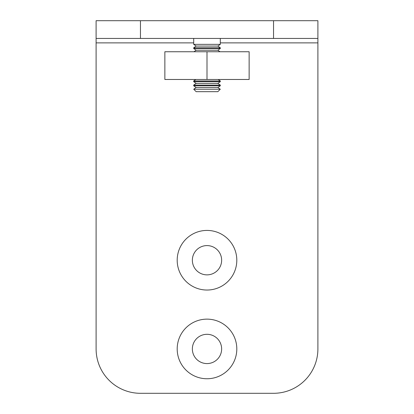 <?xml version="1.0" encoding="UTF-8"?>
<svg xmlns="http://www.w3.org/2000/svg" width="414" height="414" viewBox="0 0 414 414"><rect width="100%" height="100%" fill="white"/><g stroke="black" fill="none" stroke-linecap="round" stroke-linejoin="round"><path stroke-width="0.62" d="M207 378.753A29.808 29.808 0 0 0 236.808 348.945A29.808 29.808 0 0 0 207 319.137A29.808 29.808 0 0 0 177.192 348.945A29.808 29.808 0 0 0 207 378.753M207 363.58A14.64 14.64 0 0 0 221.64 348.945A14.64 14.64 0 0 0 207 334.305A14.64 14.64 0 0 0 192.36 348.945A14.64 14.64 0 0 0 207 363.58M207 290.038A29.808 29.808 0 0 0 236.808 260.23A29.808 29.808 0 0 0 207 230.422A29.808 29.808 0 0 0 177.192 260.23A29.808 29.808 0 0 0 207 290.038M207 274.865A14.64 14.64 0 0 0 221.64 260.23A14.64 14.64 0 0 0 207 245.59A14.64 14.64 0 0 0 192.36 260.23A14.64 14.64 0 0 0 207 274.865M273.535 38.445L96.105 38.445L96.105 20.7L317.895 20.7L317.895 38.445L273.535 38.445L273.535 20.7M193.695 42.88L96.105 42.88L96.105 348.945A44.355 44.355 0 0 0 140.465 393.3L273.535 393.3A44.355 44.355 0 0 0 317.895 348.945L317.895 20.7M96.105 42.88L96.105 38.445M207 79.472L164.86 79.472L164.86 51.75L249.14 51.75L249.14 79.472L207 79.472L207 51.75M193.716 89.233L196.153 91.67L217.847 91.67L220.284 89.233L193.716 89.233L196.153 87.525L217.847 87.525L220.305 85.802L220.305 85.103L193.695 85.103L196.153 83.38L217.847 83.38L220.305 81.656L220.305 80.958L193.695 80.958L195.812 79.472M196.153 87.525L193.695 85.802L220.305 85.802M217.847 87.525L220.284 89.233M196.153 83.38L193.695 81.656L220.305 81.656M217.847 83.38L220.305 85.103M218.188 79.472L220.305 80.958M220.305 48.495L193.695 48.495L196.153 50.218L217.847 50.218L220.305 48.495L220.305 47.796L193.695 47.796L196.153 46.073L217.847 46.073L220.305 44.35L220.305 38.445M196.153 50.218L193.964 51.75M217.847 50.218L220.036 51.75M196.153 46.073L193.695 44.35L220.305 44.35M217.847 46.073L220.305 47.796M140.465 38.445L140.465 20.7M317.895 42.88L220.305 42.88M193.695 44.35L193.695 38.445M193.695 48.495L193.695 47.796M193.695 81.656L193.695 80.958M193.695 85.802L193.695 85.103"/></g></svg>
